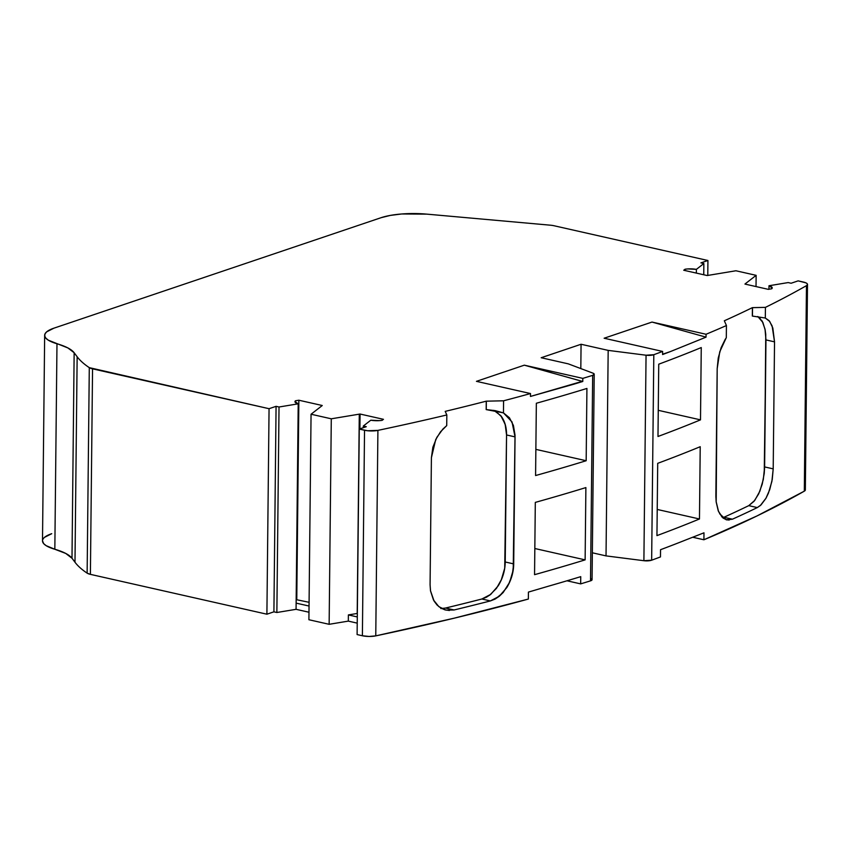 <?xml version="1.0" encoding="UTF-8"?>
<svg xmlns="http://www.w3.org/2000/svg" width="850" height="850" viewBox="0 0 850 850"><rect width="100%" height="100%" fill="white"/><g stroke="black" fill="none" stroke-linecap="round" stroke-linejoin="round"><path stroke-width="1.27" d="M363.311 427.699L363.322 426.031L366.276 426.7L363.322 426.031L363.311 427.699L363.322 426.031L370.802 420.208A10.742 2.943 -179.4 0 0 382.149 420.336L383.456 419.316L382.149 420.336L379.419 420.633L370.802 420.208A10.742 2.943 -179.4 0 0 382.149 420.336L383.456 419.316L360.071 414.035A10.742 2.943 -179.4 0 0 359.284 414.152L357.202 613.466A10.742 2.943 0.6 0 1 357.329 613.445A10.742 2.943 0.6 0 0 357.202 613.466L348.383 614.922L348.319 621.116L329.141 624.304L331.288 418.806L359.284 414.152L357.202 613.466L348.383 614.922L348.319 621.116L329.141 624.304L331.288 418.806L359.284 414.152L357.202 613.466L348.383 614.922L348.319 621.116L357.234 623.135L348.319 621.116L329.141 624.304L308.901 619.735L311.058 414.237L331.288 418.806L359.284 414.152A10.742 2.943 -179.4 0 1 360.071 414.035L359.911 428.846M745.206 284.134L745.206 283.836A10.742 2.943 -179.4 0 0 744.951 284.07L768.326 289.351L744.951 284.07A10.742 2.943 -179.4 0 1 745.206 283.836L756.139 275.336L756.022 286.567L756.139 275.336L735.909 270.767L707.912 275.411A10.742 2.943 -179.4 0 1 707.126 275.527L683.74 270.247L707.126 275.527A10.742 2.943 -179.4 0 0 707.912 275.411A10.742 2.943 -179.4 0 1 707.126 275.527L683.74 270.247L685.047 269.227A10.742 2.943 -179.4 0 1 696.394 269.365L696.352 273.094L696.394 269.365L703.864 263.532L703.747 274.773L703.864 263.532L700.921 262.873L707.933 260.504L707.774 275.432L707.933 260.504L553.956 225.728L707.933 260.504L707.774 275.432M276.866 612.499L273.913 611.83L276.069 406.332L279.023 407.001L276.866 612.499L273.913 611.83L266.9 614.199L269.057 408.701L276.069 406.332L279.023 407.001L276.866 612.499L296.066 609.322L308.986 612.234L296.066 609.322L276.866 612.499L273.913 611.83L276.069 406.332L279.023 407.001L298.212 403.824L296.066 609.322L296.129 603.128L309.049 606.039L296.129 603.128L296.066 609.322L276.866 612.499L279.023 407.001L298.212 403.824L296.129 603.128L298.212 403.824A10.742 2.943 -179.4 0 1 294.971 401.678A10.742 2.943 -179.4 0 1 295.502 400.775L298.86 400.223L296.777 599.526L298.86 400.223L322.246 405.503A10.742 2.943 -179.4 0 1 321.98 405.737A10.742 2.943 -179.4 0 0 322.246 405.503L298.86 400.223L322.246 405.503A10.742 2.943 -179.4 0 1 321.98 405.737L311.058 414.237L331.288 418.806L329.141 624.304L308.901 619.735L311.058 414.237L331.288 418.806M745.206 283.836L756.139 275.336L745.206 283.836A10.742 2.943 -179.4 0 0 744.951 284.07L768.326 289.351L771.694 288.798A10.742 2.943 -179.4 0 0 772.214 287.895L772.214 287.906A10.742 2.943 -179.4 0 0 768.984 285.749L772.214 288.001L771.694 288.798L768.326 289.351L771.694 288.798A10.742 2.943 -179.4 0 0 768.984 285.749L768.942 289.255L768.984 285.749L788.173 282.572L768.984 285.749L768.942 289.255M279.023 407.001L298.212 403.824L294.982 401.572L295.502 400.775L298.86 400.223L296.777 599.526L296.161 599.622L309.081 602.299M298.86 400.223L295.502 400.775L295.481 402.581M685.036 270.544L685.047 269.227L685.036 270.544L685.047 269.227L683.74 270.247L685.047 269.227L687.778 268.929L696.394 269.365L703.864 263.532L700.921 262.873L707.933 260.504L553.956 225.728A10.742 2.943 -179.4 0 0 550.301 225.186A10.742 2.943 -179.4 0 1 553.956 225.728A10.742 2.943 -179.4 0 0 550.301 225.186L426.817 214.136L401.71 213.977L390.331 215.411L381.076 217.696L53.879 328.185L46.654 331.861L44.997 333.912L44.721 336.037L45.836 338.141L48.312 340.181L67.894 347.937L74.152 352.739L77.148 356.745L74.991 562.243L71.995 558.237L74.152 352.739L77.148 356.745A214.763 58.841 0.6 0 0 89.293 367.646L87.136 573.144A10.742 2.943 0.6 0 0 90.397 574.356L92.554 368.847A10.742 2.943 -179.4 0 1 89.293 367.646L269.057 408.701L276.069 406.332L273.913 611.83L266.9 614.199L90.397 574.356L92.554 368.847L269.057 408.701L276.069 406.332M752.526 307.658L765.436 307.371L765.319 318.027L752.441 316.083L752.526 307.658L752.324 316.051L752.409 307.636L765.436 307.371L765.319 318.027L752.324 316.051L752.409 307.636L752.441 316.083L752.409 307.636L765.436 307.371A1610.75 441.277 0.6 0 0 806.469 285.653A10.742 2.943 -179.4 0 0 803.409 282.062L798.139 280.872L803.409 282.062A10.742 2.943 -179.4 0 1 807.5 284.421A10.742 2.943 -179.4 0 1 806.469 285.653L807.436 284.718L807.213 283.73L805.821 282.816L798.139 280.872L791.127 283.241L788.173 282.572L768.984 285.749M363.322 426.031L366.276 426.7L359.263 429.069L357.106 634.567L362.387 635.758A10.742 2.943 0.6 0 0 375.764 635.874L377.91 430.376A10.742 2.943 -179.4 0 1 364.533 430.259L362.387 635.758L357.106 634.567L359.263 429.069L364.533 430.259L362.387 635.758L369.081 636.459L375.764 635.874A1610.75 441.277 0.6 0 0 528.36 599.048L528.424 592.089L549.312 585.947A1610.75 441.277 -179.4 0 0 580.741 576.651L580.667 583.886A1610.75 441.277 0.6 0 0 590.516 580.847A6.439 1.764 0.6 0 0 592.067 579.721L594.214 374.223A6.439 1.764 -179.4 0 1 592.673 375.349L590.516 580.847L592.057 579.774M715.87 497.388L717.188 368.624L719.748 351.804L726.304 337.62L726.431 325.539L726.304 337.62L721.097 347.756L725.379 339.012M494.254 410.635L500.852 415.724L494.254 410.635M359.263 429.069L364.533 430.259L362.387 635.758L357.106 634.567L359.263 429.069L366.276 426.7L359.263 429.069L367.689 430.759L377.91 430.376A1610.75 441.277 0.6 0 0 446.834 414.959L445.198 411.379A1600.008 438.334 -179.4 0 0 486.264 401.168L503.582 400.796L503.455 412.877L495.125 410.635L486.179 409.583L486.338 401.179L486.179 409.583L486.264 401.168L486.179 409.583L495.125 410.635L503.455 412.877L512.019 421.929L515.047 436.879L506.558 434.966C506.621 427.21 504.719 420.793 500.852 415.724L505.144 424.214L506.558 434.966L505.399 425.106L501.819 417.031L496.198 411.623L493.489 410.348M752.409 307.636A1600.008 438.334 -179.4 0 1 724.327 320.779L726.431 325.539A1610.75 441.277 0.6 0 1 706.063 334.263L706.031 337.152L670.395 351.581A1610.75 441.277 0.6 0 1 662.586 354.535L662.617 351.433L604.127 338.226L652.003 322.065L706.063 334.263L706.031 337.152L652.003 322.065L706.063 334.263L706.031 337.152L652.003 322.065L706.063 334.263A1610.75 441.277 0.6 0 0 726.431 325.539L724.327 320.779A1600.008 438.334 -179.4 0 0 752.409 307.636A1600.008 438.334 -179.4 0 1 724.327 320.779L726.431 325.539L726.304 337.62M765.436 307.371A1610.75 441.277 0.6 0 0 806.469 285.653A1610.75 441.277 0.6 0 1 765.436 307.371L765.319 318.027L769.154 320.737L772.108 325.911L774.531 341.849L773.202 468.871L772.246 479.432L769.728 489.642L765.861 498.461L761.005 504.921L757.308 507.578A1610.75 441.277 -179.4 0 1 732.424 519.191L723.924 517.267A1600.008 438.334 0.6 0 0 748.765 505.644L754.768 500.384L759.857 491.215L763.311 479.485L764.628 466.926L765.754 334.348L765.043 329.237L762.184 321.087L757.754 316.508M760.144 318.314L759.454 317.656M504.719 568.204L506.558 434.966L515.047 436.879L513.708 563.901L505.229 561.988L506.558 434.966L515.047 436.879L513.708 563.901C513.602 572.22 511.286 580.136 506.77 587.637L499.258 596.286L490.376 600.929L481.876 599.006L486.391 597.253L490.737 594.373L498.27 585.735L501.171 580.306L504.719 568.204M440.853 608.568L445.538 608.037A1600.008 438.334 0.6 0 0 481.876 599.006L490.737 594.373L498.27 585.735C502.796 578.234 505.112 570.318 505.229 561.988L506.558 434.966M580.816 368.581L581.071 344.261L541.174 357.733L581.071 344.261L580.816 368.581L581.071 344.261L541.174 357.733L568.278 363.853L541.174 357.733L568.278 363.853L592.939 373.15A6.439 1.764 -179.4 0 1 592.673 375.349A1610.75 441.277 0.6 0 1 582.824 378.377L582.781 381.48L524.322 365.171L582.824 378.377L582.781 381.48A1610.75 441.277 -179.4 0 1 573.856 384.179L530.474 396.44L530.506 393.55L476.446 381.342L524.322 365.171L582.824 378.377L582.781 381.48L524.322 365.171L476.446 381.342L530.506 393.55L476.446 381.342L524.322 365.171L582.824 378.377A1610.75 441.277 0.6 0 0 592.673 375.349L594.214 374.276L592.939 373.15A6.439 1.764 -179.4 0 1 594.214 374.223M348.383 614.922L357.297 616.941M586.171 460.732L586.925 388.45A1610.75 441.277 0.6 0 1 536.35 403.251A1610.75 441.277 0.6 0 0 586.925 388.45L586.171 460.732A1610.75 441.277 0.6 0 1 535.585 475.543L536.35 403.251A1610.75 441.277 0.6 0 0 586.925 388.45L586.171 460.732A1610.75 441.277 0.6 0 1 535.585 475.543L536.35 403.251L535.585 475.543A1610.75 441.277 0.6 0 0 586.171 460.732L535.861 449.374M486.264 401.168L503.582 400.796L503.455 412.877L509.416 417.743L513.421 425.457L515.026 435.126L513.209 570.074L509.681 582.176L503.264 592.386L499.258 596.286L494.913 599.165L490.376 600.929A1610.75 441.277 -179.4 0 1 454.081 609.971L446.016 610.119L438.855 606.656L433.468 599.972L430.536 590.963L430.079 584.736L431.407 457.714L435.721 439.556L440.576 431.726L446.717 425.616L446.834 414.959L446.717 425.616L442.892 429.059L446.717 425.616L446.834 414.959L445.198 411.379A1600.008 438.334 -179.4 0 0 486.264 401.168A1600.008 438.334 -179.4 0 1 445.198 411.379L446.834 414.959A1610.75 441.277 0.6 0 1 377.91 430.376A10.742 2.943 -179.4 0 1 364.533 430.259M486.338 401.179L486.253 409.604L486.338 401.179L503.582 400.796A1610.75 441.277 0.6 0 0 530.506 393.55L530.474 396.44L582.218 381.353L524.322 365.171M582.781 381.48A1610.75 441.277 -179.4 0 1 573.856 384.179L582.781 381.48A1610.75 441.277 -179.4 0 1 573.856 384.179L582.218 381.353M505.229 561.988L513.708 563.901L505.229 561.988L504.634 568.724L501.67 579.148L496.474 588.349L489.611 595.244L481.876 599.006L490.376 600.929A1610.75 441.277 -179.4 0 1 454.081 609.971L445.538 608.037A1600.008 438.334 0.6 0 0 481.876 599.006A1600.008 438.334 0.6 0 1 445.538 608.037L454.081 609.971L445.538 608.037L441.745 608.568M585.129 559.874L585.884 487.581A1610.75 441.277 0.6 0 1 535.309 502.392A1610.75 441.277 0.6 0 0 585.884 487.581L585.129 559.874A1610.75 441.277 0.6 0 1 534.554 574.674L535.309 502.392A1610.75 441.277 0.6 0 0 585.884 487.581L585.129 559.874A1610.75 441.277 0.6 0 1 534.554 574.674L535.309 502.392L534.554 574.674A1610.75 441.277 0.6 0 0 585.129 559.874L534.82 548.516M581.071 344.261L608.175 350.381L581.071 344.261L608.175 350.381L606.029 555.889L592.344 552.798M700.496 419.858L701.261 347.565A1610.75 441.277 0.6 0 1 658.739 364.193A1610.75 441.277 0.6 0 0 701.261 347.565L700.496 419.858A1610.75 441.277 0.6 0 1 657.985 436.486L658.739 364.193A1610.75 441.277 0.6 0 0 701.261 347.565L700.496 419.858A1610.75 441.277 0.6 0 1 657.985 436.486L658.739 364.193L657.985 436.486A1610.75 441.277 0.6 0 0 700.496 419.858L658.261 410.316M653.809 354.705A1610.75 441.277 0.6 0 0 662.617 351.433L604.127 338.226L652.003 322.065L706.031 337.152L670.395 351.581A1610.75 441.277 0.6 0 1 662.586 354.535L662.617 351.433A1610.75 441.277 0.6 0 1 653.809 354.705L651.653 560.203A1610.75 441.277 0.6 0 0 660.461 556.931A1610.75 441.277 0.6 0 1 651.653 560.203A6.439 1.764 0.6 0 1 643.896 560.713L651.653 560.203L653.809 354.705A6.439 1.764 -179.4 0 1 646.053 355.215L643.896 560.713L606.029 555.889L608.175 350.381L646.053 355.215L643.896 560.713L606.029 555.889L608.175 350.381L646.053 355.215L653.809 354.705A6.439 1.764 -179.4 0 1 646.053 355.215L643.896 560.713A6.439 1.764 0.6 0 0 651.653 560.203L653.809 354.705A1610.75 441.277 0.6 0 0 662.617 351.433L662.586 354.535A1610.75 441.277 0.6 0 0 670.395 351.581L662.586 354.216M651.653 560.203A1610.75 441.277 0.6 0 0 660.461 556.931L660.535 549.706A1610.75 441.277 -179.4 0 0 687.278 539.357L703.981 532.812L687.278 539.357A1610.75 441.277 -179.4 0 1 660.535 549.706L660.461 556.931L660.535 549.706A1610.75 441.277 -179.4 0 0 687.278 539.357L703.981 532.812L703.906 539.771L692.729 537.242L703.906 539.771A1610.75 441.277 0.6 0 0 804.312 491.162A10.742 2.943 0.6 0 0 805.343 489.919L807.5 284.421M692.729 537.242L703.906 539.771L703.981 532.812L703.906 539.771L757.021 515.929L804.312 491.162L806.469 285.653L804.312 491.162L805.29 490.216L805.067 489.239M752.441 316.083L765.319 318.027L769.696 321.417L772.831 328.036L774.531 341.849L765.956 339.915L765.043 329.237L762.184 321.087M765.319 318.027L769.696 321.417L772.831 328.036L774.531 341.849L765.956 339.915L765.223 330.214L762.886 322.458L757.849 316.561M765.956 339.915L774.531 341.849L773.202 468.871L764.628 466.926L765.956 339.915L764.235 473.439L764.628 466.926L773.202 468.871L771.896 481.397L768.432 493.138L766.041 498.132L760.389 505.484L757.308 507.578L748.765 505.644L754.046 501.277L758.71 493.818L762.237 484.128L764.235 473.439L762.237 484.128L758.71 493.818M774.531 341.849L773.202 468.871L772.246 479.432L769.728 489.642L765.861 498.461L761.005 504.921L757.308 507.578L748.765 505.644L754.046 501.277M748.765 505.644L757.308 507.578A1610.75 441.277 -179.4 0 1 732.424 519.191L723.924 517.267A1600.008 438.334 0.6 0 0 748.765 505.644A1600.008 438.334 0.6 0 1 723.924 517.267L722.713 517.735L723.924 517.267L732.424 519.191L726.07 519.701L719.589 513.719M726.707 519.871L723.201 518.139L718.59 511.668L716.136 501.585L715.859 495.635L717.188 368.624L718.25 357.999L721.097 347.756L718.25 357.999L717.188 368.624L716.189 502.074L718.239 510.797L721.947 516.991L726.878 519.913L732.424 519.191A1610.75 441.277 -179.4 0 0 757.308 507.578M699.465 518.989L700.219 446.707A1610.75 441.277 0.6 0 1 657.709 463.335A1610.75 441.277 0.6 0 0 700.219 446.707L699.465 518.989A1610.75 441.277 0.6 0 1 656.944 535.617L657.709 463.335A1610.75 441.277 0.6 0 0 700.219 446.707L699.465 518.989A1610.75 441.277 0.6 0 1 656.944 535.617L657.709 463.335L656.944 535.617A1610.75 441.277 0.6 0 0 699.465 518.989L657.22 509.447M311.058 414.237L321.98 405.737L311.058 414.237L308.901 619.735L329.141 624.304M360.071 414.035L383.456 419.316L360.071 414.035A10.742 2.943 -179.4 0 0 359.284 414.152M798.139 280.872L791.127 283.241L788.173 282.572L791.127 283.241L798.139 280.872M756.139 275.336L735.909 270.767L707.912 275.411L735.909 270.767L756.139 275.336L756.022 286.567M42.5 540.812L43.679 543.649L46.166 545.679L54.836 549.259L56.982 343.761A42.957 11.773 0.6 0 1 53.879 328.185L381.076 217.696A42.957 11.773 0.6 0 1 426.817 214.136L550.301 225.186L426.817 214.136A42.957 11.773 0.6 0 0 381.076 217.696L53.879 328.185A42.957 11.773 0.6 0 0 44.657 335.357L42.5 540.855A42.957 11.773 0.6 0 0 54.836 549.259L65.737 553.435L71.995 558.237A64.43 17.648 0.6 0 0 54.836 549.259L56.982 343.761A64.43 17.648 -179.4 0 1 74.152 352.739L77.148 356.745L74.991 562.243A214.763 58.841 0.6 0 0 87.136 573.144L90.397 574.356L92.554 368.847A10.742 2.943 -179.4 0 1 89.293 367.646L87.136 573.144A10.742 2.943 0.6 0 0 90.397 574.356L266.9 614.199L269.057 408.701L266.9 614.199L90.397 574.356M77.148 356.745A214.763 58.841 0.6 0 0 89.293 367.646A214.763 58.841 0.6 0 1 77.148 356.745L74.991 562.243L71.995 558.237L74.152 352.739L71.995 558.237A64.43 17.648 0.6 0 0 54.836 549.259L56.982 343.761A64.43 17.648 -179.4 0 1 74.152 352.739M582.824 378.377A1610.75 441.277 0.6 0 0 592.673 375.349L590.516 580.847A6.439 1.764 0.6 0 0 590.782 578.648L591.77 579.19M590.516 580.847A1610.75 441.277 0.6 0 1 580.667 583.886L580.741 576.651A1610.75 441.277 -179.4 0 1 549.312 585.947L528.424 592.089L549.312 585.947A1610.75 441.277 -179.4 0 0 580.741 576.651L580.667 583.886L566.982 580.794L580.667 583.886A1610.75 441.277 0.6 0 0 590.516 580.847L592.673 375.349M362.387 635.758A10.742 2.943 0.6 0 0 375.764 635.874L377.91 430.376A1610.75 441.277 0.6 0 0 446.834 414.959M436.836 437.378L442.892 429.059L436.836 437.378L432.862 447.27L436.836 437.378M431.407 457.714L432.862 447.27L431.407 457.714L430.079 584.736L431.407 457.714M449.416 610.502L444.911 609.843L440.757 608.005L437.091 605.041L434.095 601.088L430.493 590.739L430.079 584.736L430.536 590.963L433.468 599.972M486.253 409.604L503.455 412.877L503.582 400.796A1610.75 441.277 0.6 0 0 530.506 393.55L530.474 396.44L573.856 384.179M375.764 635.874A1610.75 441.277 0.6 0 0 528.36 599.048L528.424 592.089L528.36 599.048L454.304 618.152L375.764 635.874L377.91 430.376M729.194 520.051L726.07 519.701M44.657 335.357A42.957 11.773 0.6 0 0 56.982 343.761M54.836 549.259A42.957 11.773 0.6 0 1 51.722 533.694L44.498 537.359M71.995 558.237L74.991 562.243A214.763 58.841 0.6 0 0 87.136 573.144L89.293 367.646M296.161 599.622L296.777 599.526M298.212 403.824A10.742 2.943 -179.4 0 1 295.502 400.775M685.047 269.227A10.742 2.943 -179.4 0 1 696.394 269.365L696.352 273.094M696.394 269.365L703.864 263.532L703.747 274.773M503.455 412.877L509.416 417.743L513.421 425.457L515.026 435.126M703.864 263.532L700.921 262.873L707.933 260.504M662.617 351.433L604.127 338.226L652.003 322.065M273.913 611.83L266.9 614.199M296.129 603.128L309.049 606.039M513.708 563.901L512.337 574.451L508.566 584.481L502.807 592.896L495.635 598.761L490.376 600.929L481.876 599.006M490.376 600.929A1610.75 441.277 -179.4 0 1 454.081 609.971L446.016 610.119M706.031 337.152L670.395 351.581M806.469 285.653L804.312 491.162A10.742 2.943 0.6 0 0 804.344 488.654M773.202 468.871L764.628 466.926M706.063 334.263A1610.75 441.277 0.6 0 0 726.431 325.539M92.554 368.847L269.057 408.701M503.582 400.796A1610.75 441.277 0.6 0 0 530.506 393.55M608.175 350.381L646.053 355.215M74.991 562.243A214.763 58.841 0.6 0 0 87.136 573.144M296.066 609.322L308.986 612.234M348.319 621.116L357.234 623.135M580.667 583.886L566.982 580.794M643.896 560.713L606.029 555.889M703.906 539.771A1610.75 441.277 0.6 0 0 804.312 491.162"/></g></svg>
